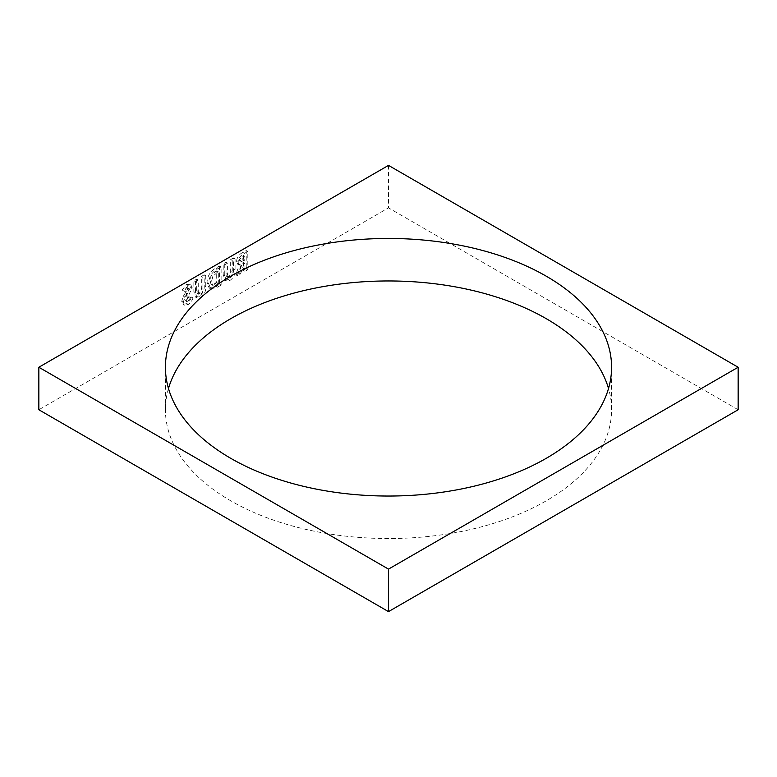 <?xml version="1.0" encoding="UTF-8"?>
<svg xmlns="http://www.w3.org/2000/svg" width="777" height="777" viewBox="0 0 777 777"><rect width="100%" height="100%" fill="white"/><g stroke="black" fill="none" stroke-linecap="round" stroke-linejoin="round"><path stroke-width="0.58" stroke-dasharray="3.88 2.91" d="M168.483 388.5A223.077 128.788 0 0 0 165.423 409.751A223.077 128.788 0 0 0 230.759 500.815A223.077 128.788 0 0 0 473.863 528.739A223.077 128.788 0 0 0 611.577 409.751A223.077 128.788 0 0 0 608.517 388.5M238.966 272.96L235.82 274.776L239.462 264.365L237.645 264.161L236.529 261.334C237.102 257.041 239.238 254.089 242.939 252.457L246.231 250.553L246.231 268.764L243.405 270.406L243.405 262.461L242.443 263.014L238.966 272.96L240.54 273.873L237.393 275.689L235.82 274.776M226.01 262.228L226.01 273.65L226.641 276.505L228.389 276.272C230.109 275.009 230.866 273.387 230.662 271.396L230.662 259.547L233.488 257.906L233.488 268.774C233.858 273.183 232.138 276.787 228.331 279.574L224.718 280.079L223.184 274.728L223.184 263.859L226.01 262.228L227.593 263.141L227.593 274.553L228.215 277.418L229.963 277.175L228.389 276.272M219.541 265.967L219.541 284.178L215.919 286.266L209.159 287.985L207.003 282.566C207.381 275.932 210.363 271.086 215.977 268.026L219.541 265.967L221.115 266.88L221.115 285.091L219.541 284.178M196.688 279.157L196.688 290.579L197.319 293.434L199.067 293.201C200.787 291.938 201.544 290.316 201.34 288.325L201.34 276.476L204.166 274.835L204.166 285.703C204.536 290.112 202.807 293.716 198.999 296.503L195.396 297.008L193.861 291.657L193.861 280.798L196.688 279.157L198.261 280.07L198.261 291.482L198.893 294.347L200.641 294.104L199.067 293.201M388.5 165.384L388.5 207.877L38.85 409.751M187.937 301.447L190.52 297.62L193.007 297.912C192.016 300.952 190.365 303.205 188.034 304.652L184.557 305.138L183.304 302.204L184.936 297.086L189.365 289.199L188.092 288.743L185.82 291.929L183.702 290.909L188.063 285.499L191.025 285.169L192.201 287.723L186.13 300.757L184.557 299.854L186.538 301.612L186.13 300.757L187.937 301.447L186.354 300.534L188.937 296.707L191.433 296.999C190.443 300.039 188.782 302.292 186.461 303.749L182.983 304.225L181.721 301.291L183.353 296.173L187.529 289.316L187.51 287.713L189.365 289.199L186.509 287.84L184.246 291.016L182.129 289.996L186.48 284.586L189.452 284.256L190.618 286.81L184.557 299.854L186.354 300.534M738.15 409.751L388.5 207.877M190.52 297.62L188.937 296.707M193.007 297.912L191.433 296.999M188.034 304.652L186.461 303.749M183.304 302.204L181.721 301.291M184.936 297.086L183.353 296.173M186.966 293.813L185.382 292.9M189.102 290.229L187.529 289.316M188.092 288.743L186.509 287.84M185.82 291.929L184.246 291.016M183.702 290.909L182.129 289.996M188.063 285.499L186.48 284.586M192.201 287.723L190.618 286.81M200.641 294.104C202.36 292.851 203.118 291.229 202.914 289.238L202.914 277.389L205.75 275.748L205.75 286.616C206.109 291.025 204.39 294.619 200.583 297.416L196.97 297.912L195.435 292.57L195.435 281.701L193.861 280.798M195.435 281.701L198.261 280.07M202.914 289.238L201.34 288.325M202.914 277.389L201.34 276.476M205.75 275.748L204.166 274.835M200.583 297.416L198.999 296.503M221.115 285.091L217.492 287.179L210.742 288.898L208.576 283.479C208.955 276.845 211.946 271.999 217.55 268.939L215.977 268.026M217.55 268.939L221.115 266.88M208.576 283.479L207.003 282.566M217.201 272.406L212.898 276.35L211.412 281.789L212.752 285.353L218.288 283.459L218.288 271.785L217.201 272.406L215.627 271.494L211.325 275.437L209.829 280.876L211.179 284.44L216.705 282.546L216.705 270.872L215.627 271.494M212.898 276.35L211.325 275.437M218.288 271.785L216.705 270.872M218.288 283.459L216.705 282.546M216.802 284.314L215.229 283.401M211.412 281.789L209.829 280.876M229.963 277.175C231.682 275.922 232.44 274.3 232.236 272.309L232.236 260.45L235.072 258.819L235.072 269.687C235.431 274.096 233.712 277.69 229.905 280.487L226.301 280.983L224.757 275.641L224.757 264.772L223.184 263.859M224.757 264.772L227.593 263.141M232.236 272.309L230.662 271.396M232.236 260.45L230.662 259.547M235.072 258.819L233.488 257.906M229.905 280.487L228.331 279.574M237.393 275.689L241.035 265.278L239.219 265.074L238.102 262.247C238.685 257.954 240.821 255.002 244.512 253.37L247.814 251.466L247.814 269.677L244.978 271.309L244.978 263.374L244.017 263.927L242.443 263.014M244.017 263.927L240.54 273.873M241.035 265.278L239.462 264.365M238.102 262.247L236.529 261.334M247.814 251.466L246.231 250.553M247.814 269.677L246.231 268.764M244.978 271.309L243.405 270.406M244.978 263.374L243.405 262.461M244.978 256.371L240.938 260.567L241.307 261.558L244.978 260.101L244.978 256.371L243.405 255.458L239.355 259.654L239.734 260.654L243.405 259.197L243.405 255.458M244.978 260.101L243.405 259.197M243.881 260.742L242.298 259.829M240.938 260.567L239.355 259.654M188.228 296.416L186.645 295.503M198.261 291.482L196.688 290.579M205.75 286.616L204.166 285.703M195.435 292.57L193.861 291.657M217.492 287.179L215.919 286.266M227.593 274.553L226.01 273.65M235.072 269.687L233.488 268.774M224.757 275.641L223.184 274.728M244.512 253.37L242.939 252.457M244.017 256.925L242.443 256.012M165.423 409.751L165.423 367.249M611.577 409.751L611.577 367.249M184.557 305.138L182.983 304.225M191.025 285.169L189.452 284.256M198.893 294.347L197.319 293.434M196.97 297.912L195.396 297.008M210.742 288.898L209.159 287.985M212.752 285.353L211.179 284.44M228.215 277.418L226.641 276.505M226.301 280.983L224.718 280.079M239.219 265.074L237.645 264.161M241.307 261.558L239.734 260.654"/><path stroke-width="1.17" d="M546.241 276.185A223.077 128.788 0 0 0 303.137 248.261A223.077 128.788 0 0 0 165.423 367.249A223.077 128.788 0 0 0 230.759 458.323A223.077 128.788 0 0 0 473.863 486.237A223.077 128.788 0 0 0 611.577 367.249A223.077 128.788 0 0 0 546.241 276.185M608.517 388.5A223.077 128.788 0 0 0 546.241 318.677A223.077 128.788 0 0 0 320.483 287.092A223.077 128.788 0 0 0 168.483 388.5M38.85 367.249L388.5 569.123L738.15 367.249L388.5 165.384L38.85 367.249L38.85 409.751L388.5 611.616L738.15 409.751L738.15 367.249M388.5 569.123L388.5 611.616"/></g></svg>
